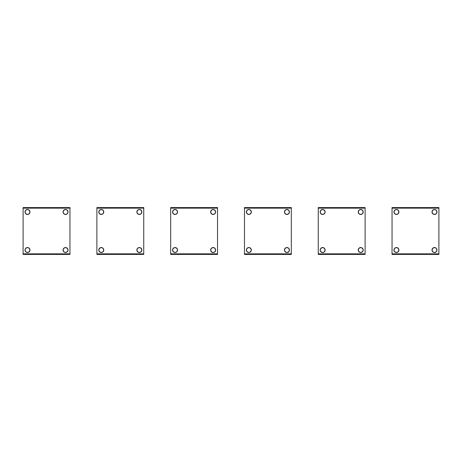 <?xml version="1.0" encoding="UTF-8"?>
<svg xmlns="http://www.w3.org/2000/svg" width="462" height="462" viewBox="0 0 462 462"><rect width="100%" height="100%" fill="white"/><g stroke="black" fill="none" stroke-linecap="round" stroke-linejoin="round"><path stroke-width="0.69" d="M436.85 250.086A2.345 2.345 0 0 0 434.557 247.69A2.345 2.345 0 0 0 432.166 249.982A2.345 2.345 0 0 0 434.453 252.373A2.345 2.345 0 0 0 436.85 250.086M398.781 250.086A2.345 2.345 0 0 0 396.494 247.69A2.345 2.345 0 0 0 394.098 249.982A2.345 2.345 0 0 0 396.39 252.373A2.345 2.345 0 0 0 398.781 250.086M398.781 212.018A2.345 2.345 0 0 0 396.494 209.627A2.345 2.345 0 0 0 394.098 211.914A2.345 2.345 0 0 0 396.39 214.31A2.345 2.345 0 0 0 398.781 212.018M436.85 212.018A2.345 2.345 0 0 0 434.557 209.627A2.345 2.345 0 0 0 432.166 211.914A2.345 2.345 0 0 0 434.453 214.31A2.345 2.345 0 0 0 436.85 212.018M363.063 250.086A2.345 2.345 0 0 0 360.77 247.69A2.345 2.345 0 0 0 358.373 249.982A2.345 2.345 0 0 0 360.666 252.373A2.345 2.345 0 0 0 363.063 250.086M324.994 250.086A2.345 2.345 0 0 0 322.701 247.69A2.345 2.345 0 0 0 320.31 249.982A2.345 2.345 0 0 0 322.597 252.373A2.345 2.345 0 0 0 324.994 250.086M324.994 212.018A2.345 2.345 0 0 0 322.701 209.627A2.345 2.345 0 0 0 320.31 211.914A2.345 2.345 0 0 0 322.597 214.31A2.345 2.345 0 0 0 324.994 212.018M363.063 212.018A2.345 2.345 0 0 0 360.77 209.627A2.345 2.345 0 0 0 358.373 211.914A2.345 2.345 0 0 0 360.666 214.31A2.345 2.345 0 0 0 363.063 212.018M289.27 250.086A2.345 2.345 0 0 0 286.977 247.69A2.345 2.345 0 0 0 284.586 249.982A2.345 2.345 0 0 0 286.879 252.373A2.345 2.345 0 0 0 289.27 250.086M251.201 250.086A2.345 2.345 0 0 0 248.914 247.69A2.345 2.345 0 0 0 246.517 249.982A2.345 2.345 0 0 0 248.81 252.373A2.345 2.345 0 0 0 251.201 250.086M251.201 212.018A2.345 2.345 0 0 0 248.914 209.627A2.345 2.345 0 0 0 246.517 211.914A2.345 2.345 0 0 0 248.81 214.31A2.345 2.345 0 0 0 251.201 212.018M289.27 212.018A2.345 2.345 0 0 0 286.977 209.627A2.345 2.345 0 0 0 284.586 211.914A2.345 2.345 0 0 0 286.879 214.31A2.345 2.345 0 0 0 289.27 212.018M215.483 250.086A2.345 2.345 0 0 0 213.19 247.69A2.345 2.345 0 0 0 210.799 249.982A2.345 2.345 0 0 0 213.086 252.373A2.345 2.345 0 0 0 215.483 250.086M177.414 250.086A2.345 2.345 0 0 0 175.121 247.69A2.345 2.345 0 0 0 172.73 249.982A2.345 2.345 0 0 0 175.023 252.373A2.345 2.345 0 0 0 177.414 250.086M177.414 212.018A2.345 2.345 0 0 0 175.121 209.627A2.345 2.345 0 0 0 172.73 211.914A2.345 2.345 0 0 0 175.023 214.31A2.345 2.345 0 0 0 177.414 212.018M215.483 212.018A2.345 2.345 0 0 0 213.19 209.627A2.345 2.345 0 0 0 210.799 211.914A2.345 2.345 0 0 0 213.086 214.31A2.345 2.345 0 0 0 215.483 212.018M141.69 250.086A2.345 2.345 0 0 0 139.403 247.69A2.345 2.345 0 0 0 137.006 249.982A2.345 2.345 0 0 0 139.299 252.373A2.345 2.345 0 0 0 141.69 250.086M103.627 250.086A2.345 2.345 0 0 0 101.334 247.69A2.345 2.345 0 0 0 98.937 249.982A2.345 2.345 0 0 0 101.23 252.373A2.345 2.345 0 0 0 103.627 250.086M103.627 212.018A2.345 2.345 0 0 0 101.334 209.627A2.345 2.345 0 0 0 98.937 211.914A2.345 2.345 0 0 0 101.23 214.31A2.345 2.345 0 0 0 103.627 212.018M141.69 212.018A2.345 2.345 0 0 0 139.403 209.627A2.345 2.345 0 0 0 137.006 211.914A2.345 2.345 0 0 0 139.299 214.31A2.345 2.345 0 0 0 141.69 212.018M67.902 250.086A2.345 2.345 0 0 0 65.61 247.69A2.345 2.345 0 0 0 63.219 249.982A2.345 2.345 0 0 0 65.506 252.373A2.345 2.345 0 0 0 67.902 250.086M29.834 250.086A2.345 2.345 0 0 0 27.547 247.69A2.345 2.345 0 0 0 25.15 249.982A2.345 2.345 0 0 0 27.443 252.373A2.345 2.345 0 0 0 29.834 250.086M29.834 212.018A2.345 2.345 0 0 0 27.547 209.627A2.345 2.345 0 0 0 25.15 211.914A2.345 2.345 0 0 0 27.443 214.31A2.345 2.345 0 0 0 29.834 212.018M67.902 212.018A2.345 2.345 0 0 0 65.61 209.627A2.345 2.345 0 0 0 63.219 211.914A2.345 2.345 0 0 0 65.506 214.31A2.345 2.345 0 0 0 67.902 212.018M23.1 253.84L23.1 254.423L69.953 254.423L69.953 253.84L23.1 253.84L23.1 207.577L69.953 207.577L69.953 253.84M68.047 211.966A2.489 2.489 0 0 0 65.558 209.477A2.489 2.489 0 0 0 63.069 211.966A2.489 2.489 0 0 0 65.558 214.455A2.489 2.489 0 0 0 68.047 211.966M68.047 250.034A2.489 2.489 0 0 0 65.558 247.545A2.489 2.489 0 0 0 63.069 250.034A2.489 2.489 0 0 0 65.558 252.523A2.489 2.489 0 0 0 68.047 250.034M29.984 250.034A2.489 2.489 0 0 0 27.495 247.545A2.489 2.489 0 0 0 25.006 250.034A2.489 2.489 0 0 0 27.495 252.523A2.489 2.489 0 0 0 29.984 250.034M29.984 211.966A2.489 2.489 0 0 0 27.495 209.477A2.489 2.489 0 0 0 25.006 211.966A2.489 2.489 0 0 0 27.495 214.455A2.489 2.489 0 0 0 29.984 211.966M96.887 253.84L96.887 254.423L143.74 254.423L143.74 253.84L96.887 253.84L96.887 207.577L143.74 207.577L143.74 253.84M141.84 211.966A2.489 2.489 0 0 0 139.351 209.477A2.489 2.489 0 0 0 136.862 211.966A2.489 2.489 0 0 0 139.351 214.455A2.489 2.489 0 0 0 141.84 211.966M141.84 250.034A2.489 2.489 0 0 0 139.351 247.545A2.489 2.489 0 0 0 136.862 250.034A2.489 2.489 0 0 0 139.351 252.523A2.489 2.489 0 0 0 141.84 250.034M103.771 250.034A2.489 2.489 0 0 0 101.282 247.545A2.489 2.489 0 0 0 98.793 250.034A2.489 2.489 0 0 0 101.282 252.523A2.489 2.489 0 0 0 103.771 250.034M103.771 211.966A2.489 2.489 0 0 0 101.282 209.477A2.489 2.489 0 0 0 98.793 211.966A2.489 2.489 0 0 0 101.282 214.455A2.489 2.489 0 0 0 103.771 211.966M170.68 253.84L170.68 254.423L217.533 254.423L217.533 253.84L170.68 253.84L170.68 207.577L217.533 207.577L217.533 253.84M215.627 211.966A2.489 2.489 0 0 0 213.138 209.477A2.489 2.489 0 0 0 210.649 211.966A2.489 2.489 0 0 0 213.138 214.455A2.489 2.489 0 0 0 215.627 211.966M215.627 250.034A2.489 2.489 0 0 0 213.138 247.545A2.489 2.489 0 0 0 210.649 250.034A2.489 2.489 0 0 0 213.138 252.523A2.489 2.489 0 0 0 215.627 250.034M177.558 250.034A2.489 2.489 0 0 0 175.069 247.545A2.489 2.489 0 0 0 172.586 250.034A2.489 2.489 0 0 0 175.069 252.523A2.489 2.489 0 0 0 177.558 250.034M177.558 211.966A2.489 2.489 0 0 0 175.069 209.477A2.489 2.489 0 0 0 172.586 211.966A2.489 2.489 0 0 0 175.069 214.455A2.489 2.489 0 0 0 177.558 211.966M244.467 253.84L244.467 254.423L291.32 254.423L291.32 253.84L244.467 253.84L244.467 207.577L291.32 207.577L291.32 253.84M289.414 211.966A2.489 2.489 0 0 0 286.931 209.477A2.489 2.489 0 0 0 284.442 211.966A2.489 2.489 0 0 0 286.931 214.455A2.489 2.489 0 0 0 289.414 211.966M289.414 250.034A2.489 2.489 0 0 0 286.931 247.545A2.489 2.489 0 0 0 284.442 250.034A2.489 2.489 0 0 0 286.931 252.523A2.489 2.489 0 0 0 289.414 250.034M251.351 250.034A2.489 2.489 0 0 0 248.862 247.545A2.489 2.489 0 0 0 246.373 250.034A2.489 2.489 0 0 0 248.862 252.523A2.489 2.489 0 0 0 251.351 250.034M251.351 211.966A2.489 2.489 0 0 0 248.862 209.477A2.489 2.489 0 0 0 246.373 211.966A2.489 2.489 0 0 0 248.862 214.455A2.489 2.489 0 0 0 251.351 211.966M318.26 253.84L318.26 254.423L365.113 254.423L365.113 253.84L318.26 253.84L318.26 207.577L365.113 207.577L365.113 253.84M363.207 211.966A2.489 2.489 0 0 0 360.718 209.477A2.489 2.489 0 0 0 358.229 211.966A2.489 2.489 0 0 0 360.718 214.455A2.489 2.489 0 0 0 363.207 211.966M363.207 250.034A2.489 2.489 0 0 0 360.718 247.545A2.489 2.489 0 0 0 358.229 250.034A2.489 2.489 0 0 0 360.718 252.523A2.489 2.489 0 0 0 363.207 250.034M325.138 250.034A2.489 2.489 0 0 0 322.649 247.545A2.489 2.489 0 0 0 320.16 250.034A2.489 2.489 0 0 0 322.649 252.523A2.489 2.489 0 0 0 325.138 250.034M325.138 211.966A2.489 2.489 0 0 0 322.649 209.477A2.489 2.489 0 0 0 320.16 211.966A2.489 2.489 0 0 0 322.649 214.455A2.489 2.489 0 0 0 325.138 211.966M392.047 253.84L392.047 254.423L438.9 254.423L438.9 253.84L392.047 253.84L392.047 207.577L438.9 207.577L438.9 253.84M436.994 211.966A2.489 2.489 0 0 0 434.505 209.477A2.489 2.489 0 0 0 432.016 211.966A2.489 2.489 0 0 0 434.505 214.455A2.489 2.489 0 0 0 436.994 211.966M436.994 250.034A2.489 2.489 0 0 0 434.505 247.545A2.489 2.489 0 0 0 432.016 250.034A2.489 2.489 0 0 0 434.505 252.523A2.489 2.489 0 0 0 436.994 250.034M398.931 250.034A2.489 2.489 0 0 0 396.442 247.545A2.489 2.489 0 0 0 393.953 250.034A2.489 2.489 0 0 0 396.442 252.523A2.489 2.489 0 0 0 398.931 250.034M398.931 211.966A2.489 2.489 0 0 0 396.442 209.477A2.489 2.489 0 0 0 393.953 211.966A2.489 2.489 0 0 0 396.442 214.455A2.489 2.489 0 0 0 398.931 211.966M69.953 208.16L23.1 208.16M143.74 208.16L96.887 208.16M217.533 208.16L170.68 208.16M291.32 208.16L244.467 208.16M365.113 208.16L318.26 208.16M438.9 208.16L392.047 208.16"/></g></svg>
